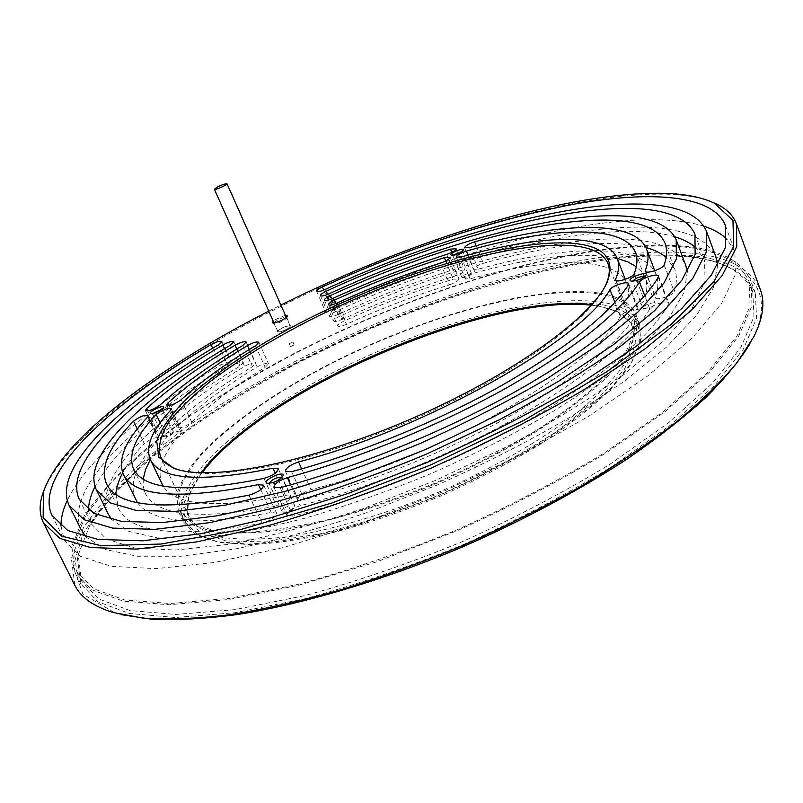 <?xml version="1.0" encoding="UTF-8"?>
<svg xmlns="http://www.w3.org/2000/svg" width="803" height="803" viewBox="0 0 803 803"><rect width="100%" height="100%" fill="white"/><g stroke="black" fill="none" stroke-linecap="round" stroke-linejoin="round"><path stroke-width="0.6" stroke-dasharray="4.01 3.01" d="M289.833 325.777C284.222 326.49 280.247 328.417 277.898 331.549C278.43 333.546 291.359 327.795 290.214 326.068L289.833 325.777M603.123 302.45C541.282 292.704 428.25 324.041 334.449 371.789C281.13 399.392 234.767 431.352 205.849 461.996C193.021 477.112 184.77 491.215 181.087 504.314L183.074 521.488L194.898 533.905L216.72 541.704L248.318 544.063C273.923 542.808 303.223 538.341 336.206 530.653C370.645 521.157 405.896 508.992 441.981 494.166C477.544 478.136 510.608 460.882 541.172 442.383C569.417 423.693 592.795 405.485 611.304 387.739L631.288 363.157L640.623 341.948L639.72 324.834C634.741 313.17 622.546 305.712 603.123 302.45M599.49 293.115C618.852 296.177 630.987 303.434 635.886 314.866L636.679 331.719L627.213 352.668L607.078 377.019C588.469 394.634 564.991 412.742 536.655 431.352C506 449.79 472.847 467.035 437.213 483.085C383.121 505.709 329.371 521.95 283.8 529.779C255.234 533.463 231.264 534.045 211.912 531.526L190.181 524.008L178.477 511.862L176.63 494.959C180.404 482.041 188.755 468.079 201.683 453.103C230.782 422.729 277.306 390.92 330.746 363.357C424.727 315.669 537.789 283.981 599.49 293.115M686.505 256.147C587.585 247.073 428.993 294.289 298.033 361.741C241.342 391.623 192.088 423.653 150.241 457.82C124.776 480.485 104.751 502.688 90.157 524.409L78.202 554.863L81.545 581.101L98.659 598.948L129.986 610.531L175.666 614.456L234.727 609.668L304.829 595.625C355.98 581.733 408.516 563.726 462.418 541.613C515.516 517.644 564.69 491.848 609.939 464.224L668.307 422.94L712.361 383.322L740.898 347.428L754.007 316.703L752.802 292.021C743.959 271.685 721.857 259.72 686.505 256.147M683.062 246.922C584.323 238.742 425.69 286.38 294.46 353.732C257.221 373.546 222.371 394.343 189.909 416.125C159.245 438.267 132.856 460.52 110.744 482.884L85.71 515.406L73.525 545.478L76.646 571.314L93.57 588.77L124.756 599.961L170.336 603.515L229.347 598.376L299.469 584.042C350.67 569.979 403.267 551.862 457.278 529.689C510.507 505.679 559.811 479.913 605.201 452.37L663.8 411.266L708.075 371.93L736.813 336.367L750.102 306.023L749.058 281.733C740.346 261.778 718.354 250.175 683.062 246.922M147.732 410.965L157.087 430.669L155.923 432.777C159.325 433.69 164.113 431.894 170.306 427.397C191.987 407.011 219.36 386.785 252.413 366.71L255.776 363.227C253.989 362.253 250.265 363.287 244.604 366.349C209.573 387.538 180.394 408.978 157.087 430.669M170.306 427.397L159.807 405.174M342.058 319.413C379.759 302.149 417.59 287.635 455.532 275.871C461.354 273.813 464.455 271.876 464.837 270.069L459.236 270.39C419.136 282.867 379.187 298.214 339.388 316.422C335.423 318.339 333.476 319.885 333.546 321.039C334.56 321.943 337.39 321.401 342.058 319.413L332.914 298.385M446.689 254.441L455.532 275.871M451.808 252.343L459.236 270.39M191.726 422.107C210.848 403.799 235.339 385.54 265.181 367.312L268.533 363.789C266.706 362.775 262.912 363.829 257.161 366.931C225.302 386.313 199.014 405.816 178.296 425.429L177.182 427.497C180.655 428.451 185.503 426.654 191.726 422.107L181.217 399.683M168.921 405.525L178.296 425.429M108.385 514.291C91.713 478.799 154.397 417.59 239.977 366.128L243.349 362.675C241.613 361.741 237.949 362.765 232.368 365.766C162.999 407.362 117.218 447.592 95.015 486.467M88.481 509.975L91.512 524.098L106.438 538.954L134.492 547.977L175.737 550.025L229.216 544.263C270.32 536.444 314.957 524.58 363.117 508.65L435.979 480.214L506.693 446.809C551.35 422.769 590.647 398.499 624.573 373.997L665.496 339.097L692.347 307.73L705.074 281.14L704.532 260.092L696.362 248.187M674.781 236.785C606.426 216.88 460.44 254.16 335.232 311.755C331.318 313.642 329.391 315.147 329.461 316.282C330.445 317.145 333.225 316.603 337.822 314.656C482.312 247.314 661.682 210.567 685.812 265.612M687.338 271.836L684.126 292.382L669.26 317.496L642.27 346.434C618.37 367.292 588.95 388.772 554 410.875C516.409 432.817 476.018 453.474 432.807 472.857C389.033 490.934 346.264 506.091 304.498 518.326C264.428 528.535 228.604 535.159 197.026 538.191L157.458 537.91L129.002 531.466L111.858 519.682M81.354 530.08C62.624 490.121 133.679 421.916 227.861 365.556L231.234 362.143C229.548 361.24 225.954 362.263 220.454 365.214C147.12 409.209 86.935 459.065 67.241 500.55M60.988 526.126L64.391 540.208L80.651 556.369L111.155 566.286L156.073 568.644L214.471 562.481L284.071 547.365L361.23 523.616L441.228 492.43L518.868 455.733L589.131 415.984L647.941 375.804L692.547 337.611L721.686 303.343L735.448 274.375L734.875 251.449L726.986 239.304M704.101 226.275C629.171 202.998 468.169 244.303 331.197 307.218C327.333 309.075 325.436 310.56 325.486 311.654C326.45 312.497 329.19 311.955 333.707 310.028C490.613 237.015 688.271 195.48 715.854 256.819M717.671 265.341L713.275 287.956L696.442 315.438L666.62 347.006L624.061 381.475L570.06 417.219C529.057 441.108 485.012 463.622 437.916 484.731L366.951 512.585C319.945 528.414 275.961 540.57 234.998 549.031L180.715 556.268L137.283 556.248L105.755 549.593L86.302 537.257M449.469 284.844C455.391 282.756 458.533 280.779 458.914 278.922L453.283 279.203C416.687 290.525 380.18 304.528 343.774 321.19C339.689 323.157 337.692 324.743 337.762 325.938C338.816 326.881 341.727 326.319 346.505 324.271C380.773 308.583 415.091 295.444 449.469 284.844L440.476 263.143M337.24 302.952L346.505 324.271M336.066 303.464L343.774 321.19M445.745 260.985L453.283 279.203M649.788 308.924C631.188 340.211 587.806 375.884 519.641 415.934C453.033 453.926 370.042 487.792 300.161 505.719C291.67 508.64 287.253 511.902 286.902 515.506L293.135 516.098C368.346 497.007 458.192 460.38 529.89 419.317C601.557 378.173 651.103 335.513 668.508 304.307L668.728 303.062C667.996 299.74 651.624 304.829 649.788 308.924L644.719 295.675M290.646 484.861L300.161 505.719M280.127 487.712L293.135 516.098M658.259 277.256L668.508 304.307M645.843 247.485C606.807 238.712 552.635 243.992 483.326 263.314C477.233 265.341 473.941 267.329 473.429 269.276L478.307 269.216C565.613 244.915 643.534 242.315 656.222 274.646C658.621 280.899 658.36 288.337 655.419 296.939L655.389 297.722C656.081 301.095 673.396 295.434 674.199 291.549C676.939 282.877 677.1 275.349 674.671 268.975L666.149 257.321M620.287 316.211C593.206 368.206 437.575 458.272 311.072 489.599C302.781 492.46 298.455 495.612 298.104 499.064L304.297 499.596C371.036 482.382 450.021 450.142 513.609 413.946C578.712 375.804 620.398 341.717 638.656 311.674L638.907 310.39C638.184 307.158 622.275 312.156 620.287 316.211L614.917 302.36M301.687 468.892L311.072 489.599M291.589 471.662L304.297 499.596M628.368 284.924L638.656 311.674M617.206 258.395C582.797 251.409 535.481 256.217 475.256 272.809C469.062 274.857 465.71 276.884 465.198 278.902L470.096 278.872C547.977 257.382 615.961 255.705 627.023 283.911C629.361 289.903 628.93 297.09 625.738 305.461L625.688 306.294C626.37 309.597 643.263 304.016 644.227 300.151C647.278 291.609 647.609 284.262 645.221 278.089L641.707 271.916L636.297 266.706M160.168 422.8L166.934 437.093L150.281 459.487M170.587 410.293L181.267 432.978L181.9 431.362C178.125 430.428 173.137 432.335 166.934 437.093M263.936 478.407L276.664 506.061C285.477 503.371 290.214 500.118 290.887 496.294L285.547 495.632C216.127 508.901 175.315 505.709 163.109 486.056M143.205 479.07L143.275 486.568L145.343 493.373C156.404 516.058 200.178 520.284 276.664 506.061M162.076 484.149C156.535 470.498 162.939 453.444 181.267 432.978M285.547 495.632L275.268 473.188M137.263 428.993L144.249 443.597C134.834 453.775 127.647 463.502 122.678 472.796M147.692 417.038L158.392 439.542L159.054 437.896C155.37 436.993 150.432 438.89 144.249 443.597M249.01 495.16L262.039 523.235C271.053 520.495 275.911 517.132 276.593 513.147L271.243 512.424C196.675 526.336 152.078 523.074 137.454 502.628M115.873 494.307L118.483 508.5C130.447 533.393 178.296 538.301 262.039 523.235M135.285 498.994C128.881 483.065 136.58 463.251 158.392 439.542M271.243 512.424L260.744 489.7M462.096 251.459L462.568 252.022L453.454 255.976L453.083 255.163M268.784 311.122L280.869 305.02M285.386 315.198L273.05 320.678M462.327 277.537L471.411 273.291C467.577 273.07 464.375 274.385 461.805 277.236L462.327 277.537M162.306 409.028L162.718 409.65C160.028 412.451 156.746 414.007 152.861 414.318L152.65 413.605M163.38 436.661L173.097 432.426L173.287 431.673C169.122 431.572 165.769 433.178 163.21 436.481L163.38 436.661M281.823 477.554L281.903 478.427C278.691 482.171 274.636 484.058 269.738 484.109L269.115 483.486M282.335 511.902L285.667 511.953L290.204 510.216L293.788 507.657L294.661 505.579C293.707 502.708 280.438 508.931 281.994 511.521L282.335 511.902M644.789 276.674L644.929 277.477C642.259 280.247 638.526 281.763 633.718 282.054L632.694 281.191M643.926 308.683L651.524 306.897L654.294 305.15L655.128 303.564C654.505 301.095 641.717 305.833 642.912 308.091L643.926 308.683M684.407 246.18C720 249.422 742.183 261.105 750.966 281.221L752.02 305.642L738.67 336.136L709.792 371.879L665.285 411.437L606.375 452.762C560.735 480.465 511.16 506.382 457.64 530.512L376.928 561.769L298.947 585.166L228.443 599.57L169.132 604.729L123.311 601.146L91.974 589.904L74.96 572.348L71.818 546.361L84.074 516.108C98.889 494.487 119.165 472.365 144.901 449.74C187.139 415.633 236.785 383.583 293.848 353.611C425.66 285.938 585.026 238.039 684.407 246.18M286.52 317.346L286.791 317.968C283.419 321.26 279.243 323.147 274.265 323.609L273.883 322.957M273.974 322.756C277.487 319.564 281.592 317.737 286.31 317.275M277.999 331.97L277.617 331.669C280.066 328.397 284.232 326.379 290.104 325.637L290.505 325.938C288.026 329.23 283.861 331.237 277.999 331.97M749.912 343.925L752.772 338.555C777.615 288.618 746.649 261.256 691.092 255.454L639.84 254.802C601.377 258.425 560.364 265.683 516.791 276.563C428.712 300.884 336.648 339.267 255.665 385.179C216.248 408.747 180.705 433.188 149.037 458.503L109.519 496.435L83.11 533.192L73.163 566.677L83.03 594.29L115.381 613.06L121.243 614.666M74.83 585.287L71.377 558.396L83.612 527.24L108.977 493.664C131.411 470.628 158.201 447.753 189.347 425.048C222.321 402.735 257.723 381.455 295.564 361.23C428.882 292.513 590.325 244.253 691.855 253.176C728.441 256.729 751.307 269.005 760.451 290.003M711.548 201.864C700.266 197.578 686.404 195.059 669.973 194.296C579.676 191.305 437.836 233.041 312.247 291.188C187.31 349.456 71.748 428.089 44.386 489.198M688.412 256.94C588.82 247.756 429.515 295.153 298.003 362.936C241.081 392.978 191.616 425.188 149.599 459.567C124.023 482.382 103.908 504.726 89.263 526.607L77.279 557.302L80.681 583.771L97.906 601.768L129.413 613.482L175.355 617.507L234.727 612.759L305.21 598.697C356.642 584.755 409.45 566.667 463.632 544.444C517.012 520.344 566.436 494.397 611.906 466.603L670.545 425.058L714.79 385.189L743.427 349.044L756.577 318.108L755.332 293.225C746.388 272.659 724.085 260.563 688.412 256.94M201.402 472.786L189.709 493.865C186.507 502.899 186.507 510.889 189.689 517.835C195.53 526.718 206.421 533.252 222.371 537.448C241.221 540.048 264.508 539.626 292.232 536.183C336.427 528.786 388.461 513.177 440.757 491.316C492.57 468.34 539.656 441.259 575.4 414.238C596.95 396.451 613.261 379.819 624.322 364.341C632.232 349.867 634.962 337.461 632.523 327.122C629.662 320.036 623.861 314.545 615.088 310.661L597.542 305.552L591.751 304.678M591.319 305.17L599.55 306.324L617.266 311.494L633.155 324.492L636.056 344.005L624.353 369.38L597.402 399.342L556.047 431.843C521.99 454.026 483.928 474.703 441.851 493.865C399.021 511.27 357.847 524.72 318.329 534.216L266.295 541.935L226.014 540.931L199.535 531.998L187.35 516.49L188.815 496.013C191.435 488.686 195.842 480.947 202.055 472.816M605.362 285.758C589.743 320.377 509.945 377.892 410.353 420.722C310.801 463.652 214.19 482.121 178.306 469.675M602.34 304.779C621.542 308.061 633.617 315.479 638.556 327.052L639.469 344.096L630.225 365.194L610.4 389.626C592.042 407.262 568.855 425.349 540.841 443.908C510.537 462.267 477.745 479.391 442.463 495.29C406.679 509.995 371.699 522.05 337.541 531.466C304.809 539.064 275.73 543.48 250.305 544.705L218.938 542.326L197.257 534.547L185.493 522.171L183.506 505.097C187.139 492.078 195.31 478.046 208.027 463.03C236.694 432.576 282.706 400.817 335.644 373.395C428.782 325.968 541.031 294.942 602.34 304.779M598.094 293.888C617.236 296.939 629.241 304.126 634.089 315.449L634.862 332.171L625.467 352.969L605.482 377.139C587.003 394.614 563.696 412.591 535.571 431.06C505.157 449.349 472.264 466.463 436.902 482.382C401.038 497.127 366.017 509.273 331.82 518.808C299.077 526.557 270.009 531.134 244.614 532.55L213.327 530.472L191.756 523.004L180.133 510.949L178.306 494.186C182.05 481.358 190.341 467.517 203.159 452.651C232.047 422.498 278.25 390.92 331.318 363.548C424.667 316.191 536.956 284.764 598.094 293.888M290.556 346.625L294.159 344.878L290.556 346.625M292.804 342.028L289.2 343.774L292.804 342.028M236.744 349.074L244.604 366.349M242.767 345.441L252.413 366.71M331.759 298.887L339.388 316.422M255.444 345.762L265.181 367.312M249.271 349.516L257.161 366.931M327.684 294.41L335.232 311.755M224.549 348.653L232.368 365.766M328.798 293.928L337.822 314.656M230.411 345.139L239.977 366.128M323.729 290.064L331.197 307.218M212.665 348.251L220.454 365.214M324.803 289.592L333.707 310.028M218.386 344.838L227.861 365.556M469.484 247.605L478.307 269.216M476.179 245.748L483.326 263.314M645.833 271.765L655.419 296.939M664.161 264.94L674.199 291.549M461.123 257L470.096 278.872M468.008 255.103L475.256 272.809M616.132 280.598L625.738 305.461M634.139 273.783L644.227 300.151M290.214 326.068L286.39 317.456M277.898 331.549L274.054 322.936M178.477 511.862L183.074 521.488M635.886 314.866L639.72 324.834M76.646 571.314L81.545 581.101M749.058 281.733L752.802 292.021M145.393 410.604L155.923 432.777M246.18 342.048L255.776 363.227M456.054 248.709L464.837 270.069M324.422 300.111L333.546 321.039M166.653 405.134L177.182 427.497M258.857 342.319L268.533 363.789M79.286 499.366L91.512 524.098M694.956 234.215L704.532 260.092M233.834 341.767L243.349 362.675M320.447 295.645L329.461 316.282M51.954 515.335L64.391 540.208M725.35 225.322L734.875 251.449M316.603 291.308L325.486 311.654M221.809 341.506L231.234 362.143M328.507 304.718L337.762 325.938M449.991 257.281L458.914 278.922M273.933 487.26L286.902 515.506M658.5 276.061L668.728 303.062M464.626 247.766L473.429 269.276M654.736 270.741L656.222 274.646M665.035 243.329L674.671 268.975M645.311 271.223L655.389 297.722M285.426 471.271L298.104 499.064M628.649 283.68L638.907 310.39M456.245 257.131L465.198 278.902M625.276 279.364L627.023 283.911M635.534 252.654L645.221 278.089M615.55 280.036L625.688 306.294M171.25 408.727L181.9 431.362M133.519 468.852L145.343 493.373M278.3 468.761L290.887 496.294M148.394 415.442L159.054 437.896M106.468 483.878L118.483 508.5M263.715 485.203L276.593 513.147M462.568 252.022L463.401 250.175M453.153 255.896L451.256 255.173M471.411 273.291L462.578 251.73M461.805 277.236L452.942 255.695M162.718 409.65L163.521 407.653M152.861 414.318L150.813 413.675M173.287 431.673L162.718 409.289M163.21 436.481L152.59 414.097M281.903 478.427L282.877 476.169M269.738 484.109L267.379 483.406M294.661 505.579L281.913 477.705M281.994 511.521L269.176 483.647M644.929 277.477L646.024 275.369M633.125 281.893L630.907 281.02M655.128 303.564L644.98 276.925M642.912 308.091L632.724 281.502M286.791 317.968L287.544 316.161M274.174 323.579L272.317 322.926M273.883 323.328L277.617 331.669M286.791 317.586L290.505 325.938M752.772 338.555L754.067 336.296M115.381 613.06L112.852 612.448M189.709 493.865L188.815 496.013M615.088 310.661L617.266 311.494M160.399 456.345L189.689 517.835M607.971 263.595L632.523 327.122M283.469 512.194L289.973 512.143L294.209 507.155M163.902 436.812L169.614 436.962L173.097 432.426M462.367 277.547L467.747 278.049L471.231 273.913M643.996 308.693L650.33 309.255L654.716 304.718M638.556 327.052L634.089 315.449M185.493 522.171L180.133 510.949M755.332 293.225L750.966 281.221M80.681 583.771L74.96 572.348M294.159 344.878L292.924 342.118M290.435 346.535L289.2 343.774"/><path stroke-width="1.2" d="M226.687 183.586C221.206 184.901 217.101 186.788 214.371 189.277C214.572 190.572 227.841 184.74 227.008 183.726L226.687 183.586M146.598 408.566C170.246 387.337 199.716 366.238 235.008 345.25C240.709 342.219 244.433 341.145 246.18 342.048L242.767 345.441C209.473 365.315 181.819 385.219 159.807 405.174C153.554 409.6 148.746 411.407 145.393 410.604L146.598 408.566L147.732 410.965M450.483 249.121L456.054 248.709C455.642 250.436 452.521 252.353 446.689 254.441C408.697 266.466 370.775 281.11 332.914 298.385C328.236 300.382 325.406 300.954 324.422 300.111C324.372 299.017 326.339 297.501 330.324 295.584C370.283 277.366 410.333 261.878 450.483 249.121L451.808 252.343M167.797 403.126C188.825 383.934 215.395 364.753 247.485 345.561C253.276 342.469 257.07 341.395 258.857 342.319L255.444 345.762C225.382 363.799 200.64 381.776 181.217 399.683C174.934 404.15 170.075 405.967 166.653 405.134L167.797 403.126L168.921 405.525M326.289 291.198C479.17 220.323 669.802 178.396 694.956 234.215L695.127 254.34L681.968 280.036L654.626 310.62L613.181 344.868L558.888 381.054C517.052 405.505 471.813 428.641 423.161 450.463L349.988 479.17C301.677 495.411 256.98 507.677 215.877 515.978L162.517 522.562L121.514 521.408L93.8 513.308L79.286 499.366C62.323 463.05 131.27 398.94 222.863 344.949C228.474 341.968 232.137 340.904 233.834 341.767L230.411 345.139C144.229 396.09 80.521 455.943 96.3 489.629L110.001 502.808L136.209 510.417L174.944 511.431L225.252 505.157L285.105 491.366C328.839 478.558 373.857 462.588 420.15 443.467C465.85 422.97 508.379 401.239 547.736 378.263L598.877 344.246L638.004 312.006L663.87 283.168L676.367 258.897L676.206 239.886C653.11 187.751 473.88 226.607 328.798 293.928C324.191 295.885 321.411 296.458 320.447 295.645C320.407 294.571 322.354 293.095 326.289 291.198L327.684 294.41M95.015 486.467C90.829 494.869 88.651 502.708 88.481 509.975M696.362 248.187C690.961 243.309 683.765 239.515 674.781 236.785M676.206 239.886L685.812 265.612L687.338 271.836M111.858 519.682L108.385 514.291L96.3 489.629M322.364 286.952C410.223 247.143 494.307 219.52 574.627 204.072C650.862 190.512 712.833 194.577 725.35 225.322L725.521 247.234L711.297 275.248L681.627 308.643L636.458 346.123L577.076 385.811C531.235 412.672 481.589 438.087 428.16 462.066L347.799 493.574L270.43 517.875L200.8 533.754L142.522 540.81L97.876 539.425L67.753 530.512L51.954 515.335C32.983 474.613 110.744 403.497 211.018 344.658C216.559 341.727 220.152 340.673 221.809 341.506L218.386 344.838C123.542 400.647 51.352 467.356 69.058 505.298L84.054 519.702L112.671 528.103L155.039 529.338L210.235 522.572L276.081 507.506C324.271 493.433 373.917 475.858 425.008 454.749L498.743 420.079C545.357 395.257 586.391 370.334 621.853 345.3L664.693 309.848L692.909 278.209L706.469 251.65L706.299 230.852C679.85 172.786 482.332 216.599 324.803 289.592C320.267 291.519 317.536 292.091 316.603 291.308C316.563 290.264 318.49 288.809 322.364 286.952L323.729 290.064M67.241 500.55C62.935 509.694 60.847 518.216 60.988 526.126M726.986 239.304C721.325 233.773 713.696 229.437 704.101 226.275M706.299 230.852L715.854 256.819L717.671 265.341M86.302 537.257L81.354 530.08L69.058 505.298M334.58 300.051C371.147 283.379 407.743 269.246 444.38 257.673L449.991 257.281C449.58 259.068 446.408 261.025 440.476 263.143C406.057 273.974 371.648 287.243 337.24 302.952C332.442 304.999 329.531 305.592 328.507 304.718C328.457 303.574 330.485 302.018 334.58 300.051L336.066 303.464M444.38 257.673L445.745 260.985M644.719 295.675L639.509 282.064C641.416 278.099 657.828 272.9 658.5 276.061L658.259 277.256C640.342 307.469 590.175 349.335 517.955 390.208C445.695 430.99 355.428 467.908 280.127 487.712L273.933 487.26C274.355 483.797 278.822 480.585 287.344 477.614C357.315 459.045 440.686 424.917 507.797 387.176C576.504 347.418 620.408 312.387 639.509 282.064M287.344 477.614L290.646 484.861M469.484 247.605L464.626 247.766C465.168 245.889 468.49 243.921 474.593 241.864C567.872 215.003 651.946 210.115 665.035 243.329C667.343 249.372 667.052 256.579 664.161 264.94C663.288 268.664 645.933 274.445 645.311 271.223L645.341 270.481C648.433 262.179 648.834 255.063 646.545 249.131C634.48 218.476 556.84 222.582 469.484 247.605M666.149 257.321C660.989 253.075 654.224 249.803 645.843 247.485M614.917 302.36L609.989 289.642C612.037 285.717 627.986 280.608 628.649 283.68L628.368 284.924C609.628 314.043 567.45 347.528 501.825 385.39C437.755 421.344 358.409 453.836 291.589 471.662L285.426 471.271C285.858 467.958 290.224 464.847 298.535 461.936C425.178 429.394 582.055 339.94 609.989 289.642M298.535 461.936L301.687 468.892M461.123 257L456.245 257.131C456.797 255.203 460.169 253.186 466.372 251.098C550.185 227.169 624.061 223.485 635.534 252.654C637.793 258.506 637.331 265.552 634.139 273.783C633.095 277.497 616.172 283.188 615.55 280.036L615.61 279.233C618.952 271.163 619.504 264.277 617.286 258.596C606.787 231.846 539.044 234.867 461.123 257M636.297 266.706L627.836 261.908L617.206 258.395M275.268 473.188L273 468.239L278.3 468.761C277.547 472.445 272.759 475.657 263.936 478.407C187.48 493.554 144.008 490.372 133.519 468.852C127.818 454.548 135.396 436.441 156.244 414.519L160.168 422.8M156.244 414.519C162.507 409.841 167.516 407.914 171.25 408.727L170.587 410.293C151.908 430.257 145.162 446.719 150.372 459.687C160.319 479.863 201.192 482.713 273 468.239M150.281 459.487L145.534 469.625L143.205 479.07M163.109 486.056L150.372 459.687M260.744 489.7L258.405 484.621L263.715 485.203C262.952 489.037 258.044 492.359 249.01 495.16C165.318 511.26 117.8 507.496 106.468 483.878C99.943 467.306 108.967 446.408 133.539 421.204L137.263 428.993M133.539 421.204C139.792 416.576 144.741 414.649 148.394 415.442L147.692 417.038C125.479 440.164 117.379 459.306 123.391 474.443C134.201 496.746 179.199 500.139 258.405 484.621M122.678 472.796C118.603 480.475 116.335 487.642 115.873 494.307M137.454 502.628L123.391 474.443M453.083 255.163L462.096 251.459M451.527 255.234C456.526 254.671 460.5 252.945 463.461 250.064C464.716 246.872 447.994 253.748 451.135 255.133L451.527 255.234M280.869 305.02C412.973 239.254 571.475 189.719 668.026 193.463C686.956 194.306 702.364 197.518 714.248 203.099L732.948 220.383L733.741 246.742L713.686 281.853L671.157 324.382L606.787 371.749L524.108 420.24L429.605 465.429L331.84 503.039L239.806 529.799L161.152 544.022L101.037 545.699L61.751 536.153L43.141 517.463L43.422 491.998C61.299 438.629 158.773 367.182 268.784 311.122M150.532 413.565L150.673 413.635C155.752 413.224 160.048 411.186 163.571 407.512C164.856 403.889 147.591 411.899 150.532 413.565M631.449 281.15C637.743 280.769 642.631 278.771 646.134 275.158C648.232 270.189 625.778 278.591 630.676 280.94L631.449 281.15M575.018 243.53C510.377 237.367 385.36 276.794 287.926 329.411C246.621 352.196 211.119 376.366 185.724 399.623C170.808 414.83 161.152 428.762 156.736 441.419L158.884 457.339L173.729 468.209C208.288 482.041 307.218 463.712 409.811 419.467C512.455 375.322 593.748 316.041 607.439 281.431C615.379 259.259 604.579 246.631 575.018 243.53M273.05 320.678L272.297 322.916C278.38 322.344 283.479 320.046 287.604 316.021L285.386 315.198M266.787 483.175L267.078 483.306C273.502 483.235 278.812 480.756 283.007 475.868C285.125 469.875 262.019 480.264 266.787 483.175M152.65 413.605L162.306 409.028M269.115 483.486C272.257 479.11 276.493 477.133 281.823 477.554M632.694 281.191C635.996 277.798 640.031 276.282 644.789 276.674M121.243 614.666L152.44 619.324C177.021 620.307 205.267 618.722 237.166 614.566C303.554 604.067 384.507 580.017 464.365 546.15C524.65 519.491 578.973 490.412 627.334 458.914C657.366 438.197 683.333 417.911 705.225 398.077C724.587 378.765 739.483 360.718 749.912 343.925M736.542 224.077L760.451 290.003C765.149 302.47 763.021 317.898 754.067 336.296L737.194 362.494C721.516 381.405 701.119 401.339 675.996 422.318C648.282 443.617 616.734 464.907 581.332 486.156C544.153 507.044 505.007 526.658 463.873 545.006C422.288 562.281 381.134 577.257 340.412 589.914C300.653 601.035 263.504 609.336 228.985 614.827C196.494 618.671 167.988 619.786 143.476 618.19L112.852 612.448C93.329 606.315 80.651 597.251 74.83 585.287L43.352 522.612L59.633 538.291L90.609 547.546L136.54 549.091L196.524 541.935L268.252 525.664C320.819 510.407 375.011 491.255 430.809 468.229C485.885 443.507 537.026 417.289 584.243 389.575L645.341 348.643L691.754 309.978L722.188 275.549L736.742 246.672L736.542 224.077C733.29 215.515 726.615 208.84 716.537 204.032L711.548 201.864M44.386 489.198L42.539 494.297C39.096 504.926 39.367 514.372 43.352 522.612M591.751 304.678C489.439 291.238 261.929 389.214 201.402 472.786M202.055 472.816C264.779 389.455 487.652 293.466 591.319 305.17M178.306 469.675L176.188 468.942C168.198 465.931 162.939 461.725 160.399 456.345C157.9 446.98 160.439 436.009 168.008 423.432C178.095 410.253 191.947 396.451 209.553 382.037C238.621 360.015 273.11 338.866 313.009 318.58C405.455 272.528 515.556 240.037 574.215 245.879C592.463 247.866 603.715 253.768 607.971 263.595C610.139 269.135 609.577 275.841 606.275 283.72L605.362 285.758M235.008 345.25L236.744 349.074M330.324 295.584L331.759 298.887M247.485 345.561L249.271 349.516M222.863 344.949L224.549 348.653M211.018 344.658L212.665 348.251M474.593 241.864L476.179 245.748M645.341 270.481L645.833 271.765M466.372 251.098L468.008 255.103M615.61 279.233L616.132 280.598M286.39 317.456L227.008 183.726M274.054 322.936L214.371 189.277M646.545 249.131L654.736 270.741M617.286 258.596L625.276 279.364M43.422 491.998L42.539 494.297M714.248 203.099L716.537 204.032M606.275 283.72L607.439 281.431M176.188 468.942L173.729 468.209"/></g></svg>
